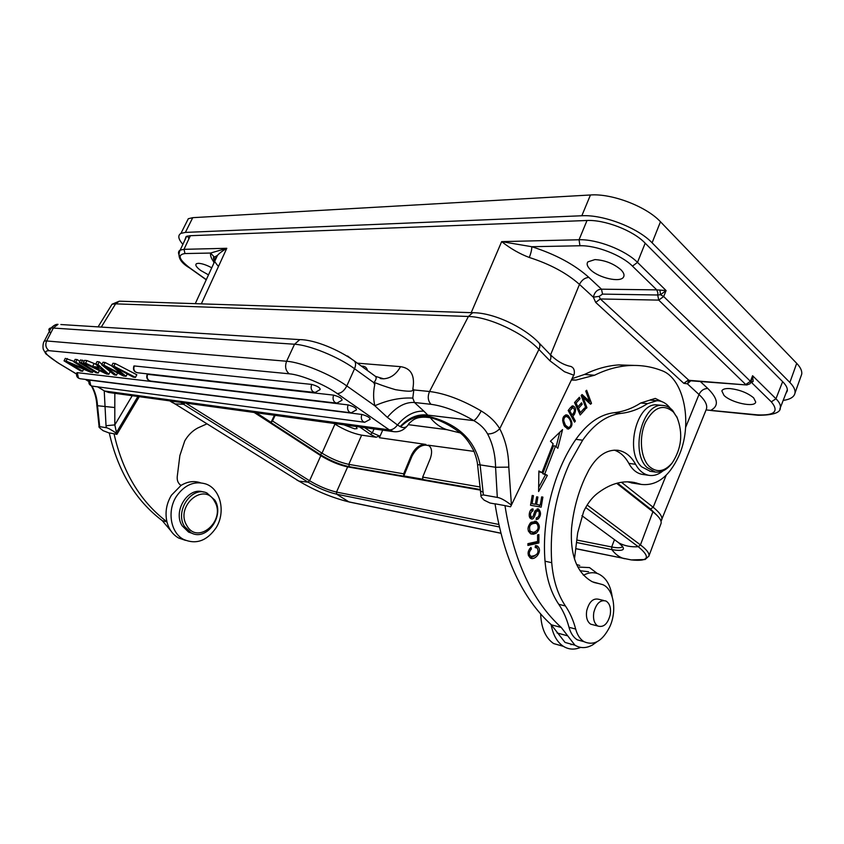 <?xml version="1.0" encoding="UTF-8"?>
<svg xmlns="http://www.w3.org/2000/svg" width="844" height="844" viewBox="0 0 844 844"><rect width="100%" height="100%" fill="white"/><g stroke="black" fill="none" stroke-linecap="round" stroke-linejoin="round"><path stroke-width="1.27" d="M185.691 403.052L309.569 480.753C318.789 486.218 327.767 489.995 336.503 492.084L347.644 466.901L480.426 490.121M347.644 466.901C338.877 464.981 329.941 461.246 320.815 455.697L254.181 412.473M320.203 454.547C330.109 460.592 339.805 464.643 349.279 466.69L348.804 464.369C340.037 462.48 331.101 458.746 322.007 453.175L320.203 454.547L255.721 412.684M474.043 451.392L428.14 445.178C431.833 447.352 432.55 451.814 430.292 458.566L422.686 477.103L422.823 479.234L403.812 475.921L403.675 473.822L411.228 455.591L412.009 456.129C416.904 447.172 422.538 443.701 428.91 445.737L429.037 445.822M275.155 415.353L272.496 420.956L271.051 422.359L256.27 412.758M379.473 435.989L372.309 432.898L370.432 434.343L376.076 437.245L379.473 435.989L379.367 437.719L425.893 444.44C419.774 444.25 414.889 447.964 411.228 455.591M376.076 437.245L361.633 435.156C352.834 433.457 343.941 429.775 334.941 424.099L322.007 453.175L272.496 420.956M333.981 423.445L334.941 424.099M343.782 424.796L354.607 428.826L357.044 428.625L356.147 426.494M271.051 422.359L274.427 415.259M800.998 376.181L801.705 374.198C802.222 371.022 800.555 367.404 796.704 363.342L660.472 221.761C646.335 206.432 611.847 193.318 590.452 194.985L192.748 217.668L188.307 218.723L186.134 223.059M796.704 363.342L789.868 382.48L652.096 242.808C637.79 227.68 603.165 214.429 581.822 215.758L185.385 232.406L180.964 233.366C177.578 235.37 178.211 239.031 182.874 244.37M789.868 382.48C793.761 386.478 795.47 390.023 794.985 393.104C794.162 396.986 790.227 399.423 783.179 400.425M184.593 240.719L186.134 236.531L189.9 235.719L586.664 220.506C604.462 219.472 633.021 230.423 644.964 242.956L782.958 381.984C786.281 385.381 787.716 388.377 787.273 390.972L785.775 393.726M188.972 238.715L187.505 236.025M645.185 243.177L637.494 262.389C625.404 250.067 596.782 239.031 579.047 239.759L587.013 220.495M529.293 257.473C519.746 253.886 510.525 248.611 501.652 241.627L531.773 246.712C531.868 249.37 531.045 252.957 529.293 257.473C550.056 264.14 566.778 273.118 579.469 284.407L550.562 354.891M689.305 380.697L600.327 298.966L599.177 296.36L602.542 294.113L601.487 289.186L588.827 277.37C574.458 264.488 555.436 254.266 531.773 246.712L579.955 245.762L579.047 239.759L501.652 241.627L471.205 312.66M579.955 245.762C595.927 245.15 621.574 255.067 632.472 266.124L656.748 289.872L666.106 290.568L663.679 296.518L750.432 381.33L752.584 375.728L775.963 398.748C779.381 402.187 780.837 405.183 780.331 407.747L779.856 409.013M690.751 380.802L687.396 383.82L683.777 383.313L595.695 302.405L593.353 297.193C594.587 292.066 597.299 289.408 601.487 289.186L656.748 289.872L657.898 292.984L657.708 294.999L660.493 294.714L659.913 289.977M602.542 294.113L657.708 294.999L658.731 300.105L663.679 296.518L660.493 294.714L666.106 290.568L637.494 262.389L632.472 266.124M180.025 256.587C177.957 253.495 178.021 251.343 180.183 250.119L184.003 249.328L226.793 248.294L210.578 253.052C210.177 255.447 211.211 258.359 213.669 261.788M211.76 267.791C206.369 264.932 201.895 263.444 198.351 263.317L196.525 263.666C194.88 264.9 196.283 267.168 200.724 270.481L208.5 274.87M186.661 236.299L180.183 250.119C177.05 256.534 180.215 262.484 189.668 267.991L190.069 268.086C178.854 259.519 177.156 254.677 184.973 253.559L210.578 253.052L213.912 256.65M218.469 266.451C214.197 261.566 212.677 258.306 213.922 256.66L214.123 259.973M201.326 303.861L226.793 248.294C222.288 251.006 219.176 253.369 217.467 255.373L214.471 257.135L213.922 256.66M195.27 303.661L217.457 255.384L213.754 261.091L213.806 263.339M661.559 520.252L661.707 519.893C662.667 516.823 659.818 512.624 653.172 507.276L650.513 509.027L657.075 515.42M660.926 523.829L661.031 523.523C661.854 520.653 659.143 516.739 652.908 511.77L616.647 483.306M594.904 259.604L587.857 261.883C586.38 263.972 587.266 266.588 590.515 269.742C598.67 277.929 620.372 282.877 623.494 277.127C624.708 275.144 623.821 272.654 620.846 269.679C613.472 263.507 604.831 260.152 594.904 259.604M745.716 384.516L750.432 381.33L750.907 382.321L752.584 375.728L753.175 381.393L751.118 381.794M750.78 382.554L749.978 383.777L746.803 384.98L688.208 380.254M750.96 382.205L751.603 382.575L753.175 381.393M751.476 382.543L750.843 382.49M700.351 381.52L707.789 388.462C718.223 398.801 719.12 406.133 710.479 410.469L758.239 415.269M730.271 388.599C725.386 388.293 722.58 389.084 721.852 390.962L724.004 395.403C731.242 402.799 755.074 407.874 755.707 402.018L753.639 397.851C747.636 392.882 739.85 389.801 730.271 388.599M751.603 382.575L771.321 401.849C779.212 411.355 774.602 415.691 757.479 414.868L706.069 409.931M707.789 388.462C703.843 388.556 700.91 390.561 698.99 394.496C705.225 400.341 707.683 405.226 706.365 409.182L706.291 409.393M565.438 605.981L558.76 604.304C563.243 610.866 566.651 618.525 569.004 627.282C570.639 633.19 573.403 637.378 577.275 639.826L583.964 641.672C580.06 639.193 577.307 634.994 575.671 629.054C573.329 620.256 569.922 612.565 565.438 605.981C557.747 594.556 553.168 580.123 551.723 562.684C549.507 527.722 555.479 494.563 569.626 463.208L582.645 440.199C594.06 424.047 606.836 415.111 620.962 413.391C630.194 412.357 639.056 409.097 647.538 403.632L656.906 400.71C662.076 400.847 666.549 403.379 670.305 408.317M595.178 582.761L593.691 582.349M583.478 575.197L583.953 574.975C589.049 572.38 593.891 572.032 598.512 573.941C605.95 577.507 610.507 585.082 612.174 596.676M596.845 641.873L592.615 644.9C586.369 648.403 580.472 648.498 574.933 645.185L561.249 627.461C532.311 601.086 513.553 560.469 504.976 505.619L510.557 506.79L511.432 505.028L510.557 506.79M571.61 380.043L575.977 380.095L594.545 375.232C606.119 369.556 617.576 366.338 628.917 365.589C640.364 364.882 651.262 366.539 661.633 370.569C684.589 378.46 693.251 425.313 678.449 456.783C668.87 476.871 656.505 486.081 641.334 484.424L634.308 482.473C621.87 480.204 609.347 484.023 596.74 493.93C591.517 498.182 587.15 504.068 583.637 511.58L577.697 532.743L574.469 559.044M614.263 450.126C620.224 452.12 625.077 456.53 628.822 463.367C632.335 469.697 636.819 473.368 642.263 474.381L643.001 474.486M661.896 401.649L655.25 398.41L640.754 402.999C632.261 408.443 623.41 411.672 614.168 412.695C600.042 414.404 587.276 423.298 575.872 439.355C553.907 470.857 541.574 518.891 545.024 561.207C546.479 578.562 551.058 592.921 558.76 604.304M541.996 472.587L538.883 470.984L538.599 491.546L547.366 475.372L544.728 474.012L555.531 446.086L557.821 448.301L562.558 429.585L550.446 441.201L553.147 443.796L541.996 472.587L538.883 471.712M532.205 495.449L530.517 505.25L541.173 507.16L542.892 497.116L541.648 496.884L540.234 505.155L536.615 504.501L537.892 497.032L536.647 496.799L535.37 504.279L532.089 503.689L533.471 495.681L532.205 495.449M527.911 545.446L538.905 542.966L538.883 534.6L537.586 534.885L537.617 541.489L527.901 543.663L527.911 545.446M535.434 545.635L535.17 547.513L537.333 548.167C539.2 552.947 537.058 555.658 530.918 556.301C528.629 554.424 528.798 551.987 531.414 549.001L530.971 547.397C527.31 551.248 527.141 554.803 530.454 558.063C535.349 560.975 543.441 550.225 537.174 545.931L535.434 545.635M570.597 407.409L568.17 410.49L574.532 422.148L575.376 421.072L572.802 416.345L574.447 414.256C576.346 409.91 575.777 407.103 572.749 405.827L570.597 407.409M564.594 426.41L568.212 429.121C573.266 426.631 573.213 422.053 568.044 415.396L566.44 414.837C562.209 416.271 561.587 420.133 564.594 426.41M533.524 534.21L536.299 533.165C540.36 528.871 540.371 524.989 536.341 521.497L531.098 522.309C527.099 526.846 527.036 530.718 530.918 533.936L533.524 534.21L530.728 533.851M535.254 514.471L536.067 512.076L538.071 510.62L539.189 512.192C539.411 515.526 538.44 517.435 536.267 517.91L536.193 519.619L538.219 518.954C541.183 515.41 541.247 512.076 538.419 508.932L534.948 511.01L533.904 513.985C533.07 516.739 532.269 517.773 531.488 517.098C529.768 514.756 530.264 512.635 532.986 510.726L533.081 508.985C529.483 508.12 527.563 517.688 531.066 518.775C532.627 519.682 534.02 518.248 535.254 514.471L533.841 514.207M574.532 402.567L580.197 414.995L585.166 409.477L584.512 408.011L580.419 412.558L578.499 408.338L582.191 404.244L581.537 402.788L577.834 406.882L576.093 403.063L580.06 398.706L579.395 397.229L574.532 402.567M583.088 397.418L590.568 404.255L591.507 403.369L586.643 390.266L585.757 391.088L589.587 401.396L582.096 394.538L581.147 395.435L586.053 408.559L586.939 407.715L583.088 397.418L581.843 397.302M559.815 432.223L556.143 446.687M544.728 474.012L542.724 473.695L553.516 445.822L555.531 446.086M542.724 473.695L547.366 475.372M545.351 475.066L538.662 487.399M532.205 495.47L533.471 495.681M535.37 504.279L532.089 503.689M536.647 496.821L537.892 497.032M540.234 505.155L536.615 504.501M541.637 496.905L542.892 497.116M539.474 505.018L539.168 506.801L541.173 507.16M539.168 506.801L530.517 505.25M538.905 542.966L536.911 542.544L527.901 544.58M536.9 541.648L536.911 542.544M535.455 545.635L537.185 548.03M535.064 555.742L530.222 557.947M529.642 548.632L531.414 549.001M528.397 555.542L530.032 556.112M571.852 406.122L573.034 407.747M571.272 416.176L572.802 416.345M571.715 414.931L571.05 415.776M573.846 420.903L575.376 421.072M568.244 410.627L569.774 410.785L572.728 407.684L570.544 407.483M572.274 407.8L570.438 407.61M572.728 407.684C575.249 409.213 575.028 411.64 572.053 414.963L569.774 410.785M572.053 414.963L570.523 414.805M565.586 414.931L568.16 417.4M568.972 427.37L567.105 428.805M564.583 426.399L568.286 427.433L565.438 425.218L563.76 420.839C563.803 418.181 564.689 416.757 566.429 416.556C568.782 417.379 570.301 419.542 570.966 423.023C570.998 425.777 570.111 427.243 568.286 427.433M566.429 416.556L563.718 416.44M535.296 531.931L531.53 533.809M534.621 521.223L537.016 523.934M534.853 523.08L530 523.269M528.376 531.161L530.981 531.994M537.185 524.113C539.126 528.006 537.944 530.76 533.651 532.364L530.18 531.33C528.449 526.002 530.38 523.322 535.961 523.291L537.185 524.113M532.005 517.14L530.422 518.427M531.013 509.787L530.981 510.356L532.986 510.726M530.981 510.356L530.412 510.462M537.09 508.9L538.293 510.715M537.101 517.731L536.235 518.564L538.219 518.954M537.755 510.557L535.391 510.23M578.214 398.526L580.06 398.706M574.701 402.926L576.093 403.063M580.197 412.537L579.448 413.36M577.623 406.861L576.874 407.694M580.419 412.558L579.016 412.41M583.362 409.287L585.166 409.477M578.499 408.338L577.096 408.19M582.191 404.244L580.377 404.065M577.834 406.882L576.431 406.745M585.694 407.589L586.939 407.715M581.199 395.382L587.561 401.195L589.587 401.396M588.795 401.311L589.481 403.168L591.507 403.369M663.015 470.878C658.499 474.602 653.826 476.09 649.004 475.351C643.571 474.328 639.087 470.646 635.574 464.295C631.038 456.045 625.045 451.361 617.618 450.253C606.519 449.398 596.908 456.024 588.795 470.129L584.987 477.767C577.866 493.423 573.382 510.293 571.536 528.386C570.038 555.363 576.958 573.15 592.309 581.769L602.848 584.681C613.672 589.07 617.175 610.602 609.874 626.575C602.595 641.05 593.954 646.071 583.942 641.651L577.275 639.826M652.433 400.299L650.007 400.098M577.823 567.031L589.534 567.601L597.32 573.487M580.64 647.401C574.479 649.964 568.708 649.606 563.349 646.304C557.072 642.105 552.999 634.867 551.121 624.592L565.069 642.442L574.933 645.185M580.007 570.723L588.584 571.747M573.772 644.869L565.069 642.442M579.754 565.459L576.589 564.499M627.503 481.818L633.137 483.19M634.16 365.42L618.821 364.914C607.48 365.652 596.022 368.839 584.449 374.462L572.327 378.555M504.976 505.619L495.027 503.794C503.604 558.063 522.309 598.333 551.121 624.592M650.724 399.655L651.336 400.204M540.645 613.999C541.247 628.126 545.583 637.98 553.632 643.571L563.433 646.356M570.955 644.679L571.778 644.31M636.766 483.032L628.917 481.861M569.9 366.254L570.903 366.465C573.688 367.615 574.796 370.157 574.215 374.103L511.432 505.028L508.805 467.133L495.576 467.27L497.306 497.422L483.38 494.932L480.964 495.407C480.489 496.135 481.565 497.728 484.171 500.165L489.995 503.013L495.048 503.942M497.306 497.422C500.481 497.812 505.166 500.386 511.358 505.123M561.249 627.461L551.375 624.824M477.556 464.696L480.109 464.875L483.095 492.126L480.51 491.06L480.436 490.301M475.066 312.755L472.672 312.713L468.399 316.479L429.554 391.5C445.052 393.431 462.269 399.919 481.207 410.965C489.446 415.923 495.618 421.852 499.732 428.741C496.061 432.36 492.01 434.09 487.589 433.932C484.72 428.678 480.13 424.247 473.843 420.628L427.866 415.121C417.896 413.76 408.654 417.58 400.14 426.6L400.594 426.821C409.498 418.181 419.025 414.742 429.174 416.503L423.867 411.165C414.509 410.712 405.711 415.311 397.471 424.954L400.14 426.6M481.207 410.965C478.569 415.913 476.111 419.13 473.843 420.628C458.155 411.482 443.86 406.048 430.978 404.308L414.467 402.493L423.867 411.165M487.589 433.932C492.696 443.68 495.354 454.789 495.576 467.27L480.109 464.875C475.109 440.199 458.123 424.078 429.174 416.503L430.841 417.769M400.594 426.821C404.255 428.467 407.051 427.338 408.971 423.424C412.389 421.019 415.269 415.385 430.788 417.748C440.515 420.333 450.158 425.249 459.727 432.508C464.622 436.063 469.327 442.203 473.843 450.928C476.143 457.037 477.387 461.689 477.577 464.865L480.964 495.407M139.281 396.68L116.894 434.354L114.816 424.912L106.027 425.724L106.333 427.708L99.086 426.536C98.358 426.695 99.687 428.066 103.095 430.672L109.287 433.046M116.894 434.354L114.035 433.784C122.665 472.155 140.294 501.484 166.922 521.782C168.853 529.209 172.735 534.621 178.559 537.987L185.49 540.35M206.938 423.857L197.812 427.961C192.495 430.778 188.159 435.071 184.783 440.832L179.867 455.591L177.24 476.596C176.913 480.605 178.179 483.538 181.049 485.406L171.438 495.217C166.405 503.646 164.907 512.498 166.922 521.782M203.541 492.084C188.455 486.207 172.503 510.979 182.146 525.78L188.581 532.1L192.748 533.545M184.477 526.403L190.934 532.733C206.284 541.88 224.979 516.085 214.903 500.186L206.843 492.949C191.704 485.817 174.539 511.116 184.477 526.403M214.64 501.526C226.371 520.347 197.686 545.635 186.809 525.538C174.687 506.2 204.364 481.164 214.64 501.526M114.035 433.784L109.266 432.909C117.907 471.195 135.578 500.439 162.259 520.642L170.794 530.728M182.969 484.298L182.03 484.815M200.503 482.779C194.014 480.605 187.537 481.481 181.049 485.406M166.954 521.898L162.259 520.642M106.333 427.708C107.747 427.845 111.007 429.617 116.134 433.046L116.841 434.428M106.027 425.724L104.234 390.867M99.676 426.526L97.514 405.721L114.805 407.536L114.837 393.315M357.328 363.163L400.541 366.655C410.996 368.153 415.111 375.506 412.885 388.704L413.824 389.928L429.554 391.5C427.433 396.553 427.908 400.816 430.978 404.308M412.79 398.094L414.467 402.493C405.236 401.913 396.205 406.871 387.364 417.379L374.831 405.764C387.818 400.024 400.478 397.461 412.79 398.094L413.824 389.928M354.438 361.053L374.884 375.939C376.835 377.12 376.508 379.367 373.892 382.701L374.683 385.033C375.506 381.087 371.075 382.469 395.467 389.675C415.48 392.914 412.642 390.223 412.885 388.704M387.364 417.379L397.471 424.954C394.929 428.393 392.196 430.029 389.274 429.87L393.599 431.643C398.779 432.255 403.232 430.482 406.935 426.325M132.234 395.709L114.816 424.912L114.805 407.536M137.899 396.49L116.134 433.046M108.823 370.527L110.131 371.708L108.834 374.282L106.587 374.019L83.282 362.909L84.59 360.346L86.911 360.578L95.741 364.144M93.884 363.954L92.587 366.518L99.149 367.245L95.699 364.228L97.018 361.633L99.244 361.865L101.976 364.334M115.185 363.511L136.802 374.736L135.494 377.384L113.856 366.169L111.63 365.927L112.959 363.279L115.185 363.511L113.856 366.169M111.672 365.853L105.078 362.466L103.021 362.255L101.702 364.872L114.351 374.915L116.493 375.169L117.59 372.985M99.413 370.6L98.189 373.037L96.142 372.795L79.294 362.477L80.591 359.924L84.2 361.105M133.943 365.958C132.751 369.619 133.964 371.887 137.593 372.774L135.557 372.014C133.795 370.389 133.405 368.374 134.375 365.958L133.721 366.444M311.721 384.421C310.645 387.312 311.035 389.728 312.913 391.648L315.118 392.523L320.129 389.548C320.266 387.755 317.46 386.046 311.721 384.421L134.375 365.958M147.215 374.346C146.044 377.88 147.204 380.127 150.707 381.077L148.839 380.349C147.109 378.745 146.719 376.74 147.679 374.346L146.993 374.799M333.654 395.129C332.578 398.02 332.969 400.425 334.815 402.324L336.819 403.179L342.031 400.193C342.105 398.4 339.309 396.712 333.654 395.129L147.679 374.346M76.962 372.647C75.907 375.791 76.941 377.817 80.064 378.724L78.429 378.08L77.31 372.658L76.804 372.995M348.15 404.909C347.095 407.789 347.475 410.163 349.289 412.03L351.136 412.853L356.463 409.878C356.463 408.116 353.699 406.46 348.15 404.909L77.31 372.658M89.264 380.116C88.23 383.176 89.221 385.18 92.26 386.13L90.741 385.497L89.643 380.127L89.116 380.444M361.886 414.457C360.852 417.305 361.221 419.658 362.994 421.504L364.692 422.285L370.126 419.331C370.062 417.601 367.319 415.976 361.886 414.457L89.643 380.127M83.63 369.218L82.617 371.223L80.729 371.001L64.028 360.852L65.315 358.341L74.103 361.422M64.028 360.852L66.032 361.063L87.09 369.978L73.861 361.897L75.148 359.365L77.068 359.565L79.895 361.295M95.699 364.228L97.936 364.471L99.244 361.865M97.936 364.471L108.834 374.282M83.282 362.909L85.613 363.152L86.911 360.578M85.613 363.152L92.587 366.518M100.383 368.311L105.985 373.059L95.045 367.72L100.383 368.311M135.494 377.384L133.215 377.12L115.217 367.562L126.072 376.287L127.233 373.955M116.493 375.169L105.162 366.475L123.446 375.981L126.072 376.287M111.63 365.927L122.76 374.873L103.759 365.093L101.702 364.872M103.759 365.093L105.078 362.466M79.294 362.477L81.319 362.698L82.617 360.135M98.189 373.037L81.319 362.698M73.861 361.897L75.77 362.108L77.068 359.565M93.273 371.033L92.587 372.383L75.77 362.108M92.587 372.383L90.519 372.141L69.514 363.247L82.617 371.223M66.032 361.063L67.32 358.552M216.011 527.911C206.885 540.962 196.051 544.791 183.517 539.39C170.572 532.743 166.859 510.894 176.396 496.388C184.583 484.783 194.363 480.637 205.746 483.95C220.717 488.908 226.044 512.297 216.011 527.911M593.353 624.866L590.705 624.18C587.192 621.754 585.841 617.323 586.675 610.887C589.08 601.74 593.153 597.89 598.892 599.324L603.724 600.485M650.281 471.311L641.588 466.764C624.592 451.508 636.745 402.704 656.801 404.877L658.7 405.057M593.765 612.66C596.17 603.471 600.242 599.588 605.981 601.023C609.695 603.365 611.13 607.859 610.286 614.516C607.817 623.895 603.65 627.736 597.784 626.016C594.26 623.579 592.921 619.127 593.765 612.66M672.077 463.071L671.476 463.873C666.538 470.045 661.116 472.756 655.208 472.007L647.031 467.513C630.057 452.215 642.231 403.21 662.266 405.384C666.18 405.51 669.661 407.219 672.71 410.543L677.394 418.149M673.459 412.083C663.426 403.527 654.132 406.892 645.554 422.179C638.792 436.77 640.501 457.67 649.057 466.257C656.748 473.051 664.492 471.901 672.278 462.807C681.593 448.396 683.197 433.299 677.078 417.506L673.459 412.083M412.009 456.129L403.812 475.921M480.363 489.552L349.279 466.69M422.686 477.103L480.109 486.999M361.633 435.156L348.804 464.369L403.675 473.822M370.432 434.343L359.681 426.98M379.367 437.719L382.712 430.145M374.05 428.952L372.309 432.898L364.703 427.665M192.748 217.668L185.385 232.406M581.822 215.758L590.452 194.985M660.472 221.761L652.096 242.808M184.973 253.559L184.003 249.328L190.375 235.698M588.827 277.37C584.786 277.771 581.664 280.113 579.469 284.407L593.353 297.193L599.177 296.36M782.631 381.657L775.963 398.748L771.321 401.849M190.069 268.086L206.305 279.649M650.513 509.027L617.491 483.084M666.211 475.172L653.172 507.276L621.469 482.272M648.762 556.396L648.888 556.069C649.606 553.453 646.799 549.739 640.448 544.918L587.16 505.039M576.8 540.023L611.678 546.975L611.847 549.623C624.36 551.691 626.712 549.455 618.905 542.924C624.592 545.931 631.038 547.197 638.243 546.701L640.448 544.918L652.908 511.77M575.735 548.706L631.249 559.91C648.719 561.693 651.062 557.283 638.243 546.701L585.694 507.529M581.906 515.673L618.905 542.924L581.917 515.673M614.474 539.664L611.678 546.975C617.882 548.178 621.5 547.999 622.534 546.469L618.589 542.681M185.058 402.968L183.581 404.276L308.028 482.146L309.569 480.753L320.815 455.697M296.687 479.93L298.955 481.143L308.028 482.146C317.861 487.948 327.419 491.978 336.714 494.215L336.503 492.084L498.72 524.441M500.798 533.26L349.047 501.98L336.714 494.215L499.279 526.951M576.494 542.502L611.847 549.623C615.139 554.023 618.958 556.945 623.305 558.411L624.824 558.739M180.69 402.366L183.581 404.276L174.856 403.886L172.503 402.398M447.246 429.712L408.38 424.659M408.369 424.68L447.025 429.702L460.202 432.909L446.792 429.649C440.526 427.591 435.008 423.582 430.24 417.622L424.268 416.894M169.76 400.868L172.735 402.767M688.894 380.686L687.396 383.82L698.99 394.496L685.634 427.37M745.727 384.537L658.731 300.105L600.327 298.966L595.695 302.405M683.777 383.313L688.208 380.243M757.479 414.868L758.376 415.28C773.304 415.164 780.626 412.653 780.331 407.747L787.346 389.685M572.759 414.077L574.447 414.256M566.018 415.174L568.044 415.396M565.438 425.218L563.792 425.028M563.76 420.839L562.621 420.713M536.299 533.165L534.305 532.764M530.18 531.33L528.312 530.96M536.067 512.076L534.611 511.812M594.26 582.55L599.219 583.679M575.671 629.054L569.004 627.282M551.723 562.684L545.024 561.207M582.645 440.199L575.872 439.355M620.962 413.391L614.168 412.695M647.538 403.632L640.754 402.999M635.574 464.295L628.822 463.367M583.953 574.975L583.099 574.775M584.449 374.462L594.545 375.232M566.925 635.637L557.051 632.937M508.805 467.133C508.573 452.774 505.545 439.977 499.732 428.741L538.926 349.437L549.971 360.831L564.488 371.729L573.92 375.242M483.095 492.126L483.38 494.932M570.903 366.465C563.528 365.019 556.481 360.884 549.75 354.058C551.206 355.704 551.28 357.962 549.971 360.831M549.75 354.058L538.746 342.653C540.192 344.289 540.255 346.546 538.926 349.437C523.449 332.926 488.697 316.764 468.399 316.479L115.586 303.851L112.052 304.22L109.551 308.271M168.737 527.036L167.608 526.73M91.985 386.077C95.298 392.08 97.144 398.632 97.514 405.721L96.86 405.236M101.28 327.082L115.586 303.851L119.299 301.181L121.525 301.255M374.683 385.033C373.206 392.091 373.259 399.001 374.831 405.764L346.81 385.94L354.554 368.733L373.892 382.701M400.541 366.655C396.29 374.261 390.645 378.312 383.598 378.808L381.108 378.682M50.703 333.127C48.161 330.109 48.308 328.369 51.178 327.905L294.535 344.236L286.612 361.253C301.16 362.213 330.669 374.282 346.81 385.94C344.194 390.899 340.987 393.431 337.199 393.536L389.274 429.87L104.783 391.046L109.045 392.523M97.893 386.879L103.907 390.635M76.509 374.061L57.877 362.793L76.519 373.955M85.56 379.42L88.831 381.393M44.405 340.965L46.642 340.965L53.425 327.873L58.014 324.349C56.2 324.075 53.921 325.257 51.178 327.905L44.405 340.965C42.538 343.234 42.822 349.036 43.561 349.806L45.861 353.836L57.329 362.466M302.521 339.689L299.789 339.626C315.593 339.742 339.119 350.207 353.647 360.472C355.873 361.939 356.179 364.692 354.554 368.733C338.56 356.906 309.136 344.932 294.535 344.236L299.789 339.626L60.852 324.529M58.173 362.857C45.534 354.849 42.516 350.798 49.089 350.693C45.84 348.213 45.027 344.974 46.642 340.965L286.612 361.253C284.713 366.465 285.567 370.653 289.207 373.797C300.844 374.715 324.244 384.315 337.199 393.536M289.207 373.797L49.089 350.693M347.549 355.999L351.653 359.08M363.036 366.159L361.57 366.254M428.91 445.737L428.13 445.189M801.705 374.198L794.985 393.104M188.307 218.723L180.964 233.366M189.668 267.991L206.242 279.786M661.01 521.202L706.375 409.182M170.266 400.932L298.955 481.143C314.865 490.554 331.207 497.401 347.981 501.684L500.766 533.165M575.745 548.611L631.249 559.91L645.111 559.519L648.888 556.069L661.031 523.523M689.316 380.697L746.539 384.959M623.99 275.904L623.494 277.127M537.174 545.931L535.813 545.635M530.918 556.301L528.924 555.869M536.341 521.497L534.959 521.233M529.283 531.741L531.287 532.142M529.483 516.718L531.488 517.098M538.419 508.932L537.818 508.827M642.263 474.381L649.004 475.351M650.123 400.098L656.906 400.71M553.632 643.571L563.349 646.304M631.428 482.04L634.308 482.473M631.354 482.916L641.334 484.424M618.821 364.914L628.917 365.589M571.747 379.758L575.977 380.095M538.746 342.653C523.829 327.103 493.508 312.554 472.672 312.713L119.299 301.181L112.052 304.22L98.073 326.881M188.581 532.1L190.934 532.733M91.437 385.93C94.707 391.911 96.511 398.463 96.87 405.563L99.086 426.536M375.527 376.392L383.598 378.808L380.18 378.492M393.599 431.643L108.676 392.471L104.477 390.972L97.651 386.847M88.82 381.509L85.318 379.389M314.59 392.46L137.593 372.774M336.534 403.137L150.707 381.077M351.136 412.853L80.064 378.724M364.692 422.285L92.26 386.13M367.53 370.59C366.866 367.752 365.104 366.264 362.255 366.127L361.285 366.043M178.559 537.987L183.517 539.39M597.784 626.016L590.705 624.18M655.208 472.007L649.774 471.237M662.266 405.384L656.801 404.877M677.078 417.506L676.529 416.25M672.278 462.807L671.476 463.873"/></g></svg>
